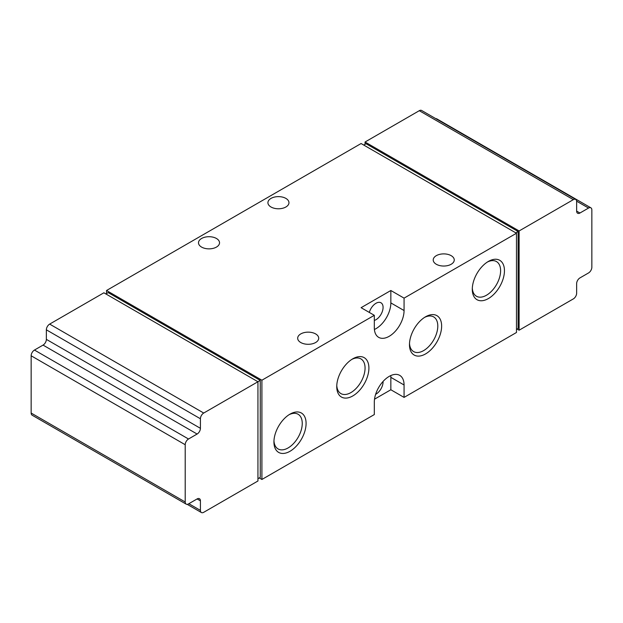 <?xml version="1.0" encoding="UTF-8"?>
<svg xmlns="http://www.w3.org/2000/svg" width="623" height="623" viewBox="0 0 623 623"><rect width="100%" height="100%" fill="white"/><g stroke="black" fill="none" stroke-linecap="round" stroke-linejoin="round"><path stroke-width="0.93" d="M374.524 399.179L390.847 389.757L404.07 397.396L516.475 332.495L516.475 233.243L404.07 298.137L390.847 290.505L361.091 307.684L374.314 315.316L261.909 380.209L106.525 290.505L106.525 293.558M261.909 380.209L261.909 479.469L374.314 414.568L374.314 402.162A21.042 12.149 120 0 1 383.495 380.988A21.042 12.149 120 0 1 399.709 375.358A21.042 12.149 120 0 1 404.07 384.983L404.07 397.396M261.909 479.469L259.261 477.942M271.005 207A10.521 6.074 0 0 0 282.468 208.316A10.521 6.074 0 0 0 288.963 202.701A10.521 6.074 0 0 0 278.442 196.627A10.521 6.074 0 0 0 267.921 202.701A10.521 6.074 0 0 0 271.005 207M201.572 247.082A10.521 6.074 0 0 0 213.043 248.398A10.521 6.074 0 0 0 219.53 242.783A10.521 6.074 0 0 0 209.017 236.709A10.521 6.074 0 0 0 198.496 242.783A10.521 6.074 0 0 0 201.572 247.082M436.302 264.261A10.521 6.074 0 0 0 447.766 265.577A10.521 6.074 0 0 0 454.26 259.962A10.521 6.074 0 0 0 443.74 253.888A10.521 6.074 0 0 0 433.219 259.962A10.521 6.074 0 0 0 436.302 264.261M300.753 342.518A10.521 6.074 0 0 0 312.216 343.834A10.521 6.074 0 0 0 318.711 338.219A10.521 6.074 0 0 0 308.19 332.145A10.521 6.074 0 0 0 297.677 338.219A10.521 6.074 0 0 0 300.753 342.518M516.475 233.243L361.091 143.531L106.525 290.505M488.37 298.573A22.739 13.13 -60 0 1 472.289 289.29A22.739 13.13 -60 0 1 488.37 261.434A22.739 13.13 -60 0 1 504.451 270.725A22.739 13.13 -60 0 1 488.37 298.573M290.014 451.27A22.739 13.13 -60 0 1 273.933 441.987A22.739 13.13 -60 0 1 290.014 414.131A22.739 13.13 -60 0 1 306.088 423.422A22.739 13.13 -60 0 1 290.014 451.27M352.828 395.916A22.739 13.13 -60 0 1 336.747 386.634A22.739 13.13 -60 0 1 352.828 358.786A22.739 13.13 -60 0 1 368.909 368.068A22.739 13.13 -60 0 1 352.828 395.916M425.556 353.926A22.739 13.13 -60 0 1 409.475 344.644A22.739 13.13 -60 0 1 425.556 316.788A22.739 13.13 -60 0 1 441.637 326.078A22.739 13.13 -60 0 1 425.556 353.926M404.07 298.137L404.07 310.542L390.847 302.91L390.847 290.505M374.314 315.316L374.314 327.721A21.042 12.149 120 0 0 378.675 337.355A21.042 12.149 120 0 0 394.881 331.716A21.042 12.149 120 0 0 404.07 310.542M257.945 478.705L260.258 477.366L260.258 380.404L203.721 413.041A4.673 2.702 120 0 0 200.419 418.765L200.419 428.313L46.359 339.364A4.673 2.702 120 0 1 43.049 345.095L34.46 350.056A4.673 2.702 120 0 0 31.15 355.78L31.15 413.041A4.673 2.702 120 0 0 32.116 415.183L186.176 504.132A4.673 2.702 120 0 0 188.52 503.898L197.109 498.937A4.673 2.702 120 0 1 199.453 498.704A4.673 2.702 120 0 1 200.419 500.845L200.419 510.385A4.673 2.702 120 0 0 201.385 512.527A4.673 2.702 120 0 0 203.721 512.301L257.945 480.995L257.945 381.743L103.885 292.794L49.661 324.1A4.673 2.702 120 0 0 46.359 329.824L46.359 339.364M105.863 293.939L108.184 292.6L260.258 380.404M186.176 504.132A4.673 2.702 120 0 1 185.21 501.99L185.21 444.729A4.673 2.702 120 0 1 188.52 439.005L197.109 434.036A4.673 2.702 120 0 0 200.419 428.313M363.739 145.058L366.051 143.726L518.126 231.522L515.813 232.862M516.475 329.442L518.126 328.485L518.126 231.522M576.641 211.104L576.641 201.556A4.673 2.702 120 0 0 575.675 199.415A4.673 2.702 120 0 0 573.339 199.648L519.115 230.954L519.115 330.206L573.339 298.9A4.673 2.702 120 0 0 576.641 293.176L576.641 283.636A4.673 2.702 120 0 1 579.951 277.905L588.54 272.944A4.673 2.702 120 0 0 591.85 267.22L591.85 209.959A4.673 2.702 120 0 0 590.884 207.817A4.673 2.702 120 0 0 588.54 208.051L579.951 213.011L576.641 211.104A4.673 2.702 120 0 0 577.614 213.245A4.673 2.702 120 0 0 579.951 213.011M575.675 199.415L421.615 110.473A4.673 2.702 120 0 0 419.279 110.699L365.055 142.005L365.055 144.295M590.884 207.817L436.824 118.868A4.673 2.702 120 0 0 435.796 118.658M519.115 230.954L365.055 142.005M519.115 330.206L517.137 329.061M374.4 329.489A21.042 12.149 120 0 0 390.847 302.91M374.314 320.44A10.054 5.802 120 0 0 382.172 311.928A10.054 5.802 120 0 0 380.996 302.794A10.054 5.802 120 0 0 375.965 303.292A10.054 5.802 120 0 0 369.322 312.435M375.63 394.328A10.054 5.802 120 0 0 383.067 381.455M390.847 389.757L390.847 377.351A21.042 12.149 120 0 0 390.761 375.583M424.567 317.395A20.022 11.564 -60 0 1 433.647 316.905A20.022 11.564 -60 0 1 436.715 332.955A20.022 11.564 -60 0 1 423.64 350.601A20.022 11.564 -60 0 1 413.625 351.59A20.022 11.564 -60 0 1 409.506 343.483M351.831 359.393A20.022 11.564 -60 0 1 360.919 358.903A20.022 11.564 -60 0 1 363.988 374.945A20.022 11.564 -60 0 1 350.905 392.591A20.022 11.564 -60 0 1 340.89 393.58A20.022 11.564 -60 0 1 336.778 385.473M289.017 414.739A20.022 11.564 -60 0 1 298.106 414.256A20.022 11.564 -60 0 1 301.174 430.298A20.022 11.564 -60 0 1 288.091 447.945A20.022 11.564 -60 0 1 278.076 448.934A20.022 11.564 -60 0 1 273.964 440.827M487.381 262.042A20.022 11.564 -60 0 1 496.461 261.559A20.022 11.564 -60 0 1 499.529 277.601A20.022 11.564 -60 0 1 486.454 295.247A20.022 11.564 -60 0 1 476.439 296.236A20.022 11.564 -60 0 1 472.32 288.13M588.54 208.051L576.625 201.167M573.339 199.648L419.279 110.699M203.721 413.041L49.661 324.1M200.419 418.765L46.359 329.824M197.109 434.036L43.049 345.095M188.52 439.005L34.46 350.056M185.21 444.729L31.15 355.78M185.21 501.99L31.15 413.041M200.419 500.845L197.109 498.937M200.419 510.385L188.847 503.711M404.07 384.983L390.847 377.351M201.385 512.527L187.204 504.342"/></g></svg>

